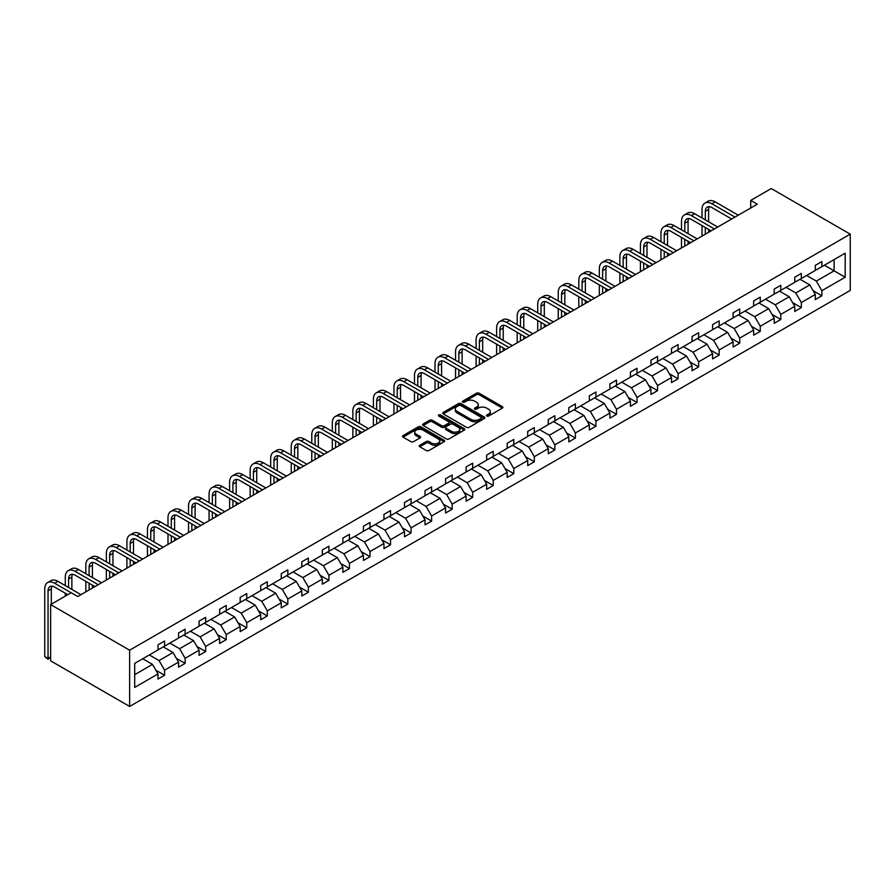 <?xml version="1.0" encoding="UTF-8"?>
<svg xmlns="http://www.w3.org/2000/svg" width="895" height="895" viewBox="0 0 895 895"><rect width="100%" height="100%" fill="white"/><g stroke="black" fill="none" stroke-linecap="round" stroke-linejoin="round"><path stroke-width="1.34" d="M486.824 416.052A1.275 0.738 0 0 0 488.625 416.052L502.363 408.12A1.824 1.052 0 0 0 502.9 407.382A1.824 1.052 0 0 0 502.363 406.632L479.093 393.196A1.824 1.052 0 0 0 476.509 393.196L462.782 401.128A1.275 0.738 0 0 0 464.594 402.168L466.362 401.15A5.851 3.379 0 0 1 474.641 401.15L476.576 402.269A5.851 3.379 0 0 1 478.288 404.652A5.851 3.379 0 0 1 476.576 407.046L474.797 408.064A1.275 0.738 0 0 0 476.61 409.116L478.389 408.086A5.851 3.379 0 0 1 486.656 408.086L488.592 409.205A5.851 3.379 0 0 1 490.315 411.588A5.851 3.379 0 0 1 488.592 413.982L486.824 415A1.275 0.738 0 0 0 486.824 416.052L486.824 415M419.777 445.285A1.824 1.052 0 0 0 419.24 446.023A1.824 1.052 0 0 0 419.777 446.773L426.3 450.543A1.824 1.052 0 0 0 428.884 450.543L444.144 441.738A1.824 1.052 0 0 0 444.67 440.989A1.824 1.052 0 0 0 444.144 440.239L420.874 426.814A1.824 1.052 0 0 0 418.289 426.814L403.041 435.619A1.824 1.052 0 0 0 402.504 436.368A1.824 1.052 0 0 0 403.041 437.107L410.928 441.66A1.824 1.052 0 0 0 413.512 441.66L420.035 437.89A1.824 1.052 0 0 0 420.572 437.152A1.824 1.052 0 0 0 420.035 436.402L416.13 434.142A4.889 2.819 0 0 1 414.698 432.151A4.889 2.819 0 0 1 417.708 429.544A4.889 2.819 0 0 1 423.044 430.148L438.36 438.997A4.889 2.819 0 0 1 439.792 440.989A4.889 2.819 0 0 1 436.771 443.596A4.889 2.819 0 0 1 431.446 442.991L428.884 441.515A1.824 1.052 0 0 0 426.3 441.515L419.777 445.285L419.777 446.773M850.25 234.154L771.255 188.543L750.715 200.402L757.293 204.205L77.764 596.529L71.175 592.736L50.635 604.595L129.641 650.195L850.25 234.154L850.25 290.405L129.641 706.457L129.641 650.195M466.496 427.34A1.824 1.052 0 0 0 469.081 427.34L484.329 418.536A1.824 1.052 0 0 0 484.866 417.786A1.824 1.052 0 0 0 484.329 417.036L461.07 403.611A1.824 1.052 0 0 0 458.486 403.611L443.238 412.416A1.824 1.052 0 0 0 442.701 413.154A1.824 1.052 0 0 0 443.238 413.904L466.496 427.34M439.288 416.332A1.275 0.738 0 0 1 440.586 416.511L464.214 430.148L448.988 438.942A1.824 1.052 0 0 1 446.404 438.942L423.134 425.505L423.134 424.017A1.824 1.052 0 0 0 422.597 424.767A1.824 1.052 0 0 0 423.134 425.505M423.134 424.017L429.667 420.247A1.824 1.052 0 0 1 432.251 420.247L441.683 425.696A1.824 1.052 0 0 0 444.267 425.696L448.596 423.19A1.824 1.052 0 0 0 449.133 422.451A1.824 1.052 0 0 0 448.596 421.702L438.774 416.03A1.275 0.738 0 0 1 440.586 414.989L464.236 428.638A1.824 1.052 0 0 1 464.773 429.387A1.824 1.052 0 0 1 464.236 430.137L464.236 428.638M134.709 663.385L158.012 649.938L158.012 644.836L164.59 641.044L164.59 646.134L178.552 638.079L178.552 632.978L185.131 629.185L185.131 634.275L199.093 626.22L199.093 621.119L205.671 617.326L205.671 622.417L219.633 614.362L219.633 609.26L226.211 605.467L226.211 610.558L240.173 602.503L240.173 597.401L246.751 593.609L246.751 598.699L260.713 590.644L260.713 585.543L267.292 581.75L267.292 586.84L281.254 578.785L281.254 573.684L287.832 569.891L287.832 574.982L301.794 566.927L301.794 561.825L308.372 558.032L308.372 563.123L322.334 555.068L322.334 549.966L328.912 546.174L328.912 551.264L342.875 543.209L342.875 538.108L349.453 534.315L349.453 539.405L363.415 531.35L363.415 526.249L369.993 522.456L369.993 527.547L383.955 519.492L383.955 514.39L390.533 510.597L390.533 515.688L404.495 507.633L404.495 502.531L411.073 498.739L411.073 503.829L425.035 495.774L425.035 490.673L431.614 486.88L431.614 491.97L445.576 483.915L445.576 478.814L452.154 475.021L452.154 480.112L466.116 472.057L466.116 466.955L472.694 463.162L472.694 468.253L486.656 460.198L486.656 455.096L493.234 451.304L493.234 456.394L507.196 448.339L507.196 443.238L513.775 439.445L513.775 444.535L527.737 436.48L527.737 431.379L534.315 427.586L534.315 432.677L548.277 424.622L548.277 419.52L554.855 415.728L554.855 420.818L568.806 412.763L568.806 407.661L575.395 403.869L575.395 408.959L589.346 400.904L589.346 395.803L595.936 392.01L595.936 397.1L609.887 389.045L609.887 383.944L616.476 380.151L616.476 385.242L630.427 377.187L630.427 372.085L637.016 368.292L637.016 373.383L650.967 365.328L650.967 360.226L657.556 356.434L657.556 361.524L671.507 353.469L671.507 348.379L678.097 344.575L678.097 349.665L692.048 341.61L692.048 336.52L698.637 332.716L698.637 337.807L712.588 329.752L712.588 324.661L719.177 320.857L719.177 325.948L733.128 317.893L733.128 312.803L739.717 308.999L739.717 314.089L753.668 306.034L753.668 300.944L760.258 297.14L760.258 302.23L774.209 294.175L774.209 289.085L780.798 285.281L780.798 290.372L794.749 282.317L794.749 277.226L801.338 273.422L801.338 278.513L815.289 270.458L815.289 265.367L821.878 261.564L821.878 266.654L845.182 253.195L845.182 277.226L821.878 290.674L821.878 295.775L815.289 299.568L815.289 294.477L801.338 302.532L801.338 307.634L794.749 311.426L794.749 306.336L780.798 314.391L780.798 319.493L774.209 323.285L774.209 318.195L760.258 326.25L760.258 331.34L753.668 335.144L753.668 330.054L739.717 338.109L739.717 343.199L733.128 347.003L733.128 341.912L719.177 349.967L719.177 355.058L712.588 358.861L712.588 353.771L698.637 361.826L698.637 366.916L692.048 370.72L692.048 365.63L678.097 373.685L678.097 378.775L671.507 382.579L671.507 377.489L657.556 385.544L657.556 390.634L650.967 394.438L650.967 389.347L637.016 397.402L637.016 402.493L630.427 406.296L630.427 401.206L616.476 409.261L616.476 414.351L609.887 418.155L609.887 413.065L595.936 421.12L595.936 426.21L589.346 430.014L589.346 424.924L575.395 432.979L575.395 438.069L568.806 441.873L568.806 436.782L554.855 444.837L554.855 449.928L548.277 453.731L548.277 448.641L534.315 456.696L534.315 461.786L527.737 465.59L527.737 460.5L513.775 468.555L513.775 473.645L507.196 477.449L507.196 472.359L493.234 480.414L493.234 485.504L486.656 489.308L486.656 484.217L472.694 492.272L472.694 497.363L466.116 501.166L466.116 496.076L452.154 504.131L452.154 509.221L445.576 513.025L445.576 507.935L431.614 515.99L431.614 521.08L425.035 524.884L425.035 519.794L411.073 527.849L411.073 532.939L404.495 536.743L404.495 531.652L390.533 539.707L390.533 544.798L383.955 548.601L383.955 543.511L369.993 551.566L369.993 556.656L363.415 560.46L363.415 555.37L349.453 563.425L349.453 568.515L342.875 572.319L342.875 567.229L328.912 575.284L328.912 580.374L322.334 584.178L322.334 579.087L308.372 587.142L308.372 592.233L301.794 596.036L301.794 590.946L287.832 599.001L287.832 604.091L281.254 607.895L281.254 602.805L267.292 610.86L267.292 615.95L260.713 619.754L260.713 614.664L246.751 622.719L246.751 627.809L240.173 631.613L240.173 626.522L226.211 634.577L226.211 639.668L219.633 643.471L219.633 638.381L205.671 646.436L205.671 651.526L199.093 655.33L199.093 650.24L185.131 658.295L185.131 663.385L178.552 667.189L178.552 662.099L164.59 670.154L164.59 675.244L158.012 679.048L158.012 673.957L134.709 687.416L134.709 663.385M163.282 646.895L173.015 652.522L159.064 660.577L149.32 654.95M159.064 660.577L164.59 670.154M173.015 652.522L178.552 662.099M158.012 648.718L159.064 649.322L164.59 646.134M183.822 635.036L193.555 640.663L179.604 648.718L169.86 643.091M179.604 648.718L185.131 658.295M193.555 640.663L199.093 650.24M178.552 636.86L179.604 637.464L185.131 634.275M204.362 623.177L214.095 628.805L200.144 636.86L190.4 631.232M200.144 636.86L205.671 646.436M214.095 628.805L219.633 638.381M199.093 625.001L200.144 625.605L205.671 622.417M224.902 611.319L234.635 616.946L220.685 625.001L210.94 619.374M220.685 625.001L226.211 634.577M234.635 616.946L240.173 626.522M219.633 613.142L220.685 613.746L226.211 610.558M245.431 599.46L255.176 605.087L241.225 613.142L231.481 607.515M241.225 613.142L246.751 622.719M255.176 605.087L260.713 614.664M240.173 601.283L241.225 601.887L246.751 598.699M265.972 587.601L275.716 593.228L261.765 601.283L252.021 595.656M261.765 601.283L267.292 610.86M275.716 593.228L281.254 602.805M260.713 589.425L261.765 590.029L267.292 586.84M286.512 575.742L296.256 581.37L282.305 589.425L272.561 583.797M282.305 589.425L287.832 599.001M296.256 581.37L301.794 590.946M281.254 577.566L282.305 578.17L287.832 574.982M307.052 563.884L316.796 569.511L302.846 577.566L293.101 571.939M302.846 577.566L308.372 587.142M316.796 569.511L322.334 579.087M301.794 565.707L302.846 566.311L308.372 563.123M327.592 552.025L337.337 557.652L323.386 565.707L313.642 560.08M323.386 565.707L328.912 575.284M337.337 557.652L342.875 567.229M322.334 553.848L323.386 554.452L328.912 551.264M348.133 540.166L357.877 545.793L343.926 553.848L334.182 548.221M343.926 553.848L349.453 563.425M357.877 545.793L363.415 555.37M342.875 541.99L343.926 542.594L349.453 539.405M368.673 528.307L378.417 533.935L364.466 541.99L354.722 536.362M364.466 541.99L369.993 551.566M378.417 533.935L383.955 543.511M363.415 530.131L364.466 530.735L369.993 527.547M389.213 516.449L398.957 522.076L385.007 530.131L375.262 524.504M385.007 530.131L390.533 539.707M398.957 522.076L404.495 531.652M383.955 518.272L385.007 518.876L390.533 515.688M409.753 504.59L419.498 510.217L405.547 518.272L395.803 512.645M405.547 518.272L411.073 527.849M419.498 510.217L425.035 519.794M404.495 506.413L405.547 507.017L411.073 503.829M430.294 492.731L440.038 498.358L426.087 506.413L416.343 500.786M426.087 506.413L431.614 515.99M440.038 498.358L445.576 507.935M425.035 494.555L426.087 495.159L431.614 491.97M450.834 480.872L460.578 486.5L446.627 494.555L436.883 488.927M446.627 494.555L452.154 504.131M460.578 486.5L466.116 496.076M445.576 482.696L446.627 483.3L452.154 480.112M471.374 469.014L481.118 474.641L467.168 482.696L457.423 477.069M467.168 482.696L472.694 492.272M481.118 474.641L486.656 484.217M466.116 470.837L467.168 471.441L472.694 468.253M491.914 457.155L501.659 462.782L487.708 470.837L477.964 465.21M487.708 470.837L493.234 480.414M501.659 462.782L507.196 472.359M486.656 458.978L487.708 459.582L493.234 456.394M512.455 445.296L522.199 450.923L508.248 458.978L498.504 453.351M508.248 458.978L513.775 468.555M522.199 450.923L527.737 460.5M507.196 447.12L508.248 447.724L513.775 444.535M532.995 433.437L542.739 439.065L528.788 447.12L519.044 441.492M528.788 447.12L534.315 456.696M542.739 439.065L548.277 448.641M527.737 435.261L528.788 435.865L534.315 432.677M553.535 421.579L563.279 427.206L549.329 435.261L539.584 429.634M549.329 435.261L554.855 444.837M563.279 427.206L568.806 436.782M548.277 423.402L549.329 424.006L554.855 420.818M574.075 409.72L583.82 415.347L569.869 423.402L560.125 417.775M569.869 423.402L575.395 432.979M583.82 415.347L589.346 424.924M568.806 411.543L569.869 412.147L575.395 408.959M594.616 397.861L604.36 403.488L590.409 411.543L580.665 405.916M590.409 411.543L595.936 421.12M604.36 403.488L609.887 413.065M589.346 399.685L590.409 400.289L595.936 397.1M615.156 386.002L624.9 391.63L610.949 399.685L601.205 394.057M610.949 399.685L616.476 409.261M624.9 391.63L630.427 401.206M609.887 387.826L610.949 388.43L616.476 385.242M635.696 374.144L645.44 379.771L631.49 387.826L621.745 382.199M631.49 387.826L637.016 397.402M645.44 379.771L650.967 389.347M630.427 375.967L631.49 376.571L637.016 373.383M656.236 362.285L665.981 367.912L652.03 375.967L642.286 370.34M652.03 375.967L657.556 385.544M665.981 367.912L671.507 377.489M650.967 364.108L652.03 364.712L657.556 361.524M676.777 350.426L686.521 356.053L672.57 364.108L662.826 358.481M672.57 364.108L678.097 373.685M686.521 356.053L692.048 365.63M671.507 352.25L672.57 352.854L678.097 349.665M697.317 338.567L707.061 344.195L693.11 352.25L683.366 346.622M693.11 352.25L698.637 361.826M707.061 344.195L712.588 353.771M692.048 340.391L693.11 340.995L698.637 337.807M717.857 326.709L727.601 332.336L713.651 340.391L703.906 334.764M713.651 340.391L719.177 349.967M727.601 332.336L733.128 341.912M712.588 328.532L713.651 329.136L719.177 325.948M738.397 314.85L748.142 320.477L734.191 328.532L724.447 322.905M734.191 328.532L739.717 338.109M748.142 320.477L753.668 330.054M733.128 316.673L734.191 317.277L739.717 314.089M758.938 302.991L768.682 308.618L754.72 316.673L744.987 311.046M754.72 316.673L760.258 326.25M768.682 308.618L774.209 318.195M753.668 304.815L754.72 305.419L760.258 302.23M779.478 291.132L789.222 296.76L775.26 304.815L765.527 299.187M775.26 304.815L780.798 314.391M789.222 296.76L794.749 306.336M774.209 292.956L775.26 293.56L780.798 290.372M800.018 279.274L809.762 284.901L795.8 292.956L786.067 287.329M795.8 292.956L801.338 302.532M809.762 284.901L815.289 294.477M794.749 281.097L795.8 281.701L801.338 278.513M824.373 265.211L834.118 270.838L816.341 281.097L806.608 275.47M816.341 281.097L821.878 290.674M845.182 277.226L834.118 270.838L834.118 259.584L845.182 253.195M50.635 604.595L50.635 660.846L129.641 706.457M750.715 200.402L750.715 208.009M815.289 269.238L816.341 269.842L821.878 266.654M134.709 674.64L152.486 664.381L142.741 658.754M152.486 664.381L158.012 673.957M813.119 290.718L821.878 295.775M792.578 302.577L801.338 307.634M772.038 314.436L780.798 319.493M751.498 326.295L760.258 331.34M730.958 338.153L739.717 343.199M710.417 350.012L719.177 355.058M689.877 361.871L698.637 366.916M669.337 373.73L678.097 378.775M648.797 385.588L657.556 390.634M628.256 397.447L637.016 402.493M607.716 409.306L616.476 414.351M587.176 421.165L595.936 426.21M566.636 433.023L575.395 438.069M546.095 444.882L554.855 449.928M525.555 456.741L534.315 461.786M505.015 468.6L513.775 473.645M484.475 480.458L493.234 485.504M463.934 492.317L472.694 497.363M443.394 504.176L452.154 509.221M422.854 516.035L431.614 521.08M402.314 527.893L411.073 532.939M381.773 539.752L390.533 544.798M361.233 551.611L369.993 556.656M340.693 563.47L349.453 568.515M320.153 575.328L328.912 580.374M299.624 587.187L308.372 592.233M279.083 599.046L287.832 604.091M258.543 610.905L267.292 615.95M238.003 622.763L246.751 627.809M217.463 634.622L226.211 639.668M196.922 646.481L205.671 651.526M176.382 658.34L185.131 663.385M155.842 670.198L164.59 675.244M487.327 416.231L488.592 415.504A5.851 3.379 0 0 0 490.315 413.11L490.315 411.588M478.288 404.652L478.288 406.173A5.851 3.379 0 0 1 476.576 408.556L475.312 409.295M502.341 408.131L479.093 394.717A1.824 1.052 0 0 0 476.509 394.717L463.297 402.347M484.329 417.036L484.329 418.536L461.07 405.133A1.824 1.052 0 0 0 458.486 405.133L443.26 413.915M481.096 418.312A1.275 0.738 0 0 0 481.096 417.26L460.679 405.469A1.275 0.738 0 0 0 458.866 405.469L456.998 406.554A5.851 3.379 0 0 0 455.286 408.948A5.851 3.379 0 0 0 456.998 411.331L470.96 419.386A5.851 3.379 0 0 0 479.228 419.386L481.096 418.312L481.096 419.833A1.275 0.738 0 0 0 481.476 419.308L481.476 417.786M455.286 408.948L455.286 410.458A5.851 3.379 0 0 0 456.998 412.852L456.998 411.331M481.096 419.833L479.228 420.907A5.851 3.379 0 0 1 470.96 420.907L456.998 412.852M423.156 425.517L429.667 421.769L429.667 420.247M449.133 422.451L449.133 423.973A1.824 1.052 0 0 1 448.596 424.711L444.267 427.217A1.824 1.052 0 0 1 441.683 427.217L432.251 421.769A1.824 1.052 0 0 0 429.667 421.769M451.472 431.345A4.889 2.819 0 0 0 456.797 431.961A4.889 2.819 0 0 0 459.817 429.354A4.889 2.819 0 0 0 458.385 427.351L452.993 424.241A1.824 1.052 0 0 0 450.409 424.241L446.079 426.736A1.824 1.052 0 0 0 445.542 427.486A1.824 1.052 0 0 0 446.079 428.235L451.472 431.345L451.472 432.867A4.889 2.819 0 0 0 456.797 433.482A4.889 2.819 0 0 0 459.817 430.875L459.817 429.354M445.542 427.486L445.542 429.007A1.824 1.052 0 0 0 446.079 429.757L446.079 428.235M451.472 432.867L446.079 429.757M439.792 440.989L439.792 442.51A4.889 2.819 0 0 1 436.771 445.117A4.889 2.819 0 0 1 431.446 444.502L428.884 443.036A1.824 1.052 0 0 0 426.3 443.036L419.8 446.784M414.698 432.151L414.698 433.672A4.889 2.819 0 0 0 416.13 435.664L416.13 434.142M420.012 437.912L416.13 435.664M444.11 441.75L420.874 428.336A1.824 1.052 0 0 0 418.289 428.336L403.063 437.129M702.027 217.988L702.027 209.475A13.962 8.066 60 0 1 704.924 203.087L708.213 201.185A13.962 8.066 60 0 1 715.194 201.867L738.263 215.192M704.924 203.087A13.962 8.066 60 0 1 711.905 203.769L734.974 217.093M731.685 218.995L711.905 207.573A9.308 5.37 -120 0 0 707.251 207.114A9.308 5.37 -120 0 0 705.327 211.377L705.327 219.89M709.198 206.678A9.308 5.37 -120 0 0 708.616 209.475L708.616 221.792M705.327 227.487L705.327 234.21M708.616 229.388L708.616 232.308M702.027 236.112L702.027 225.585M681.498 229.847L681.498 221.333A13.962 8.066 60 0 1 684.384 214.945L687.673 213.044A13.962 8.066 60 0 1 694.654 213.726L717.723 227.05M684.384 214.945A13.962 8.066 60 0 1 691.365 215.628L714.434 228.952M711.145 230.854L691.365 219.432A9.308 5.37 -120 0 0 686.711 218.973A9.308 5.37 -120 0 0 684.787 223.235L684.787 231.749M688.658 218.537A9.308 5.37 -120 0 0 688.076 221.333L688.076 233.651M684.787 239.345L684.787 246.069M688.076 241.247L688.076 244.167M681.498 247.971L681.498 237.444M660.957 241.706L660.957 233.192A13.962 8.066 60 0 1 663.844 226.804L667.133 224.902A13.962 8.066 60 0 1 674.114 225.585L697.183 238.909M663.844 226.804A13.962 8.066 60 0 1 670.825 227.487L693.893 240.811M690.604 242.713L670.825 231.29A9.308 5.37 -120 0 0 666.171 230.832A9.308 5.37 -120 0 0 664.247 235.094L664.247 243.608M668.117 230.395A9.308 5.37 -120 0 0 667.536 233.192L667.536 245.51M664.247 251.204L664.247 257.928M667.536 253.106L667.536 256.026M660.957 259.83L660.957 249.302M640.417 253.565L640.417 245.051A13.962 8.066 60 0 1 643.304 238.663L646.593 236.761A13.962 8.066 60 0 1 653.574 237.444L676.642 250.768M643.304 238.663A13.962 8.066 60 0 1 650.285 239.345L673.353 252.67M670.064 254.572L650.285 243.149A9.308 5.37 -120 0 0 645.631 242.69A9.308 5.37 -120 0 0 643.706 246.953L643.706 255.467M647.577 242.254A9.308 5.37 -120 0 0 646.995 245.051L646.995 257.368M643.706 263.063L643.706 269.787M646.995 264.965L646.995 267.885M640.417 271.688L640.417 261.161M619.877 265.423L619.877 256.91A13.962 8.066 60 0 1 622.763 250.522L626.053 248.62A13.962 8.066 60 0 1 633.034 249.302L656.102 262.627M622.763 250.522A13.962 8.066 60 0 1 629.744 251.204L652.813 264.528M649.524 266.43L629.744 255.008A9.308 5.37 -120 0 0 625.09 254.549A9.308 5.37 -120 0 0 623.166 258.812L623.166 267.325M627.037 254.113A9.308 5.37 -120 0 0 626.455 256.91L626.455 269.227M623.166 274.922L623.166 281.645M626.455 276.823L626.455 279.743M619.877 283.547L619.877 273.02M599.337 277.282L599.337 268.768A13.962 8.066 60 0 1 602.223 262.38L605.512 260.479A13.962 8.066 60 0 1 612.493 261.161L635.562 274.485M602.223 262.38A13.962 8.066 60 0 1 609.204 263.063L632.273 276.387M628.984 278.289L609.204 266.867A9.308 5.37 -120 0 0 604.55 266.408A9.308 5.37 -120 0 0 602.626 270.67L602.626 279.184M606.497 265.972A9.308 5.37 -120 0 0 605.915 268.768L605.915 281.086M602.626 286.78L602.626 293.504M605.915 288.682L605.915 291.602M599.337 295.406L599.337 284.878M578.796 289.141L578.796 280.627A13.962 8.066 60 0 1 581.683 274.228L584.972 272.337A13.962 8.066 60 0 1 591.953 273.02L615.022 286.344M581.683 274.228A13.962 8.066 60 0 1 588.664 274.922L611.732 288.246M608.443 290.148L588.664 278.725A9.308 5.37 -120 0 0 584.01 278.267A9.308 5.37 -120 0 0 582.086 282.529L582.086 291.043M585.956 277.83A9.308 5.37 -120 0 0 585.375 280.627L585.375 292.945M582.086 298.639L582.086 305.363M585.375 300.541L585.375 303.461M578.796 307.265L578.796 296.737M558.256 301L558.256 292.486A13.962 8.066 60 0 1 561.143 286.087L564.432 284.196A13.962 8.066 60 0 1 571.424 284.878L594.481 298.203M561.143 286.087A13.962 8.066 60 0 1 568.124 286.78L591.192 300.105M587.903 302.007L568.124 290.584A9.308 5.37 -120 0 0 563.47 290.125A9.308 5.37 -120 0 0 561.545 294.388L561.545 302.902M565.416 289.689A9.308 5.37 -120 0 0 564.834 292.486L564.834 304.803M561.545 310.498L561.545 317.222M564.834 312.4L564.834 315.32M558.256 319.123L558.256 308.596M537.716 312.858L537.716 304.345A13.962 8.066 60 0 1 540.602 297.945L543.891 296.055A13.962 8.066 60 0 1 550.884 296.737L573.941 310.062M540.602 297.945A13.962 8.066 60 0 1 547.583 298.639L570.652 311.963M567.363 313.865L547.583 302.443A9.308 5.37 -120 0 0 542.929 301.984A9.308 5.37 -120 0 0 541.005 306.247L541.005 314.76M544.876 301.548A9.308 5.37 -120 0 0 544.294 304.345L544.294 316.662M541.005 322.357L541.005 329.08M544.294 324.258L544.294 327.178M537.716 330.982L537.716 320.455M517.176 324.717L517.176 316.203A13.962 8.066 60 0 1 520.062 309.804L523.351 307.914A13.962 8.066 60 0 1 530.343 308.596L553.401 321.92M520.062 309.804A13.962 8.066 60 0 1 527.043 310.498L550.112 323.822M546.823 325.724L527.043 314.302A9.308 5.37 -120 0 0 522.389 313.843A9.308 5.37 -120 0 0 520.465 318.105L520.465 326.619M524.336 313.407A9.308 5.37 -120 0 0 523.754 316.203L523.754 328.521M520.465 334.215L520.465 340.939M523.754 336.117L523.754 339.037M517.176 342.841L517.176 332.313M496.635 336.576L496.635 328.062A13.962 8.066 60 0 1 499.522 321.663L502.811 319.772A13.962 8.066 60 0 1 509.803 320.455L532.872 333.779M499.522 321.663A13.962 8.066 60 0 1 506.503 322.357L529.572 335.681M526.282 337.583L506.503 326.16A9.308 5.37 -120 0 0 501.849 325.702A9.308 5.37 -120 0 0 499.925 329.964L499.925 338.478M503.795 325.265A9.308 5.37 -120 0 0 503.214 328.062L503.214 340.38M499.925 346.074L499.925 352.798M503.214 347.976L503.214 350.896M496.635 354.7L496.635 344.172M476.095 348.435L476.095 339.921A13.962 8.066 60 0 1 478.982 333.522L482.271 331.631A13.962 8.066 60 0 1 489.263 332.313L512.332 345.638M478.982 333.522A13.962 8.066 60 0 1 485.963 334.215L509.031 347.54M505.742 349.442L485.963 338.019A9.308 5.37 -120 0 0 481.309 337.56A9.308 5.37 -120 0 0 479.384 341.823L479.384 350.337M483.255 337.124A9.308 5.37 -120 0 0 482.673 339.921L482.673 352.238M479.384 357.933L479.384 364.657M482.673 359.835L482.673 362.755M476.095 366.558L476.095 356.031M455.555 360.293L455.555 351.78A13.962 8.066 60 0 1 458.441 345.38L461.731 343.49A13.962 8.066 60 0 1 468.723 344.172L491.791 357.497M458.441 345.38A13.962 8.066 60 0 1 465.422 346.074L488.491 359.398M485.202 361.3L465.422 349.878A9.308 5.37 -120 0 0 460.768 349.419A9.308 5.37 -120 0 0 458.844 353.682L458.844 362.195M462.715 348.983A9.308 5.37 -120 0 0 462.133 351.78L462.133 364.097M458.844 369.792L458.844 376.515M462.133 371.693L462.133 374.613M455.555 378.417L455.555 367.89M435.015 372.152L435.015 363.639A13.962 8.066 60 0 1 437.901 357.239L441.19 355.349A13.962 8.066 60 0 1 448.182 356.031L471.251 369.355M437.901 357.239A13.962 8.066 60 0 1 444.882 357.933L467.951 371.257M464.662 373.159L444.882 361.737A9.308 5.37 -120 0 0 440.228 361.278A9.308 5.37 -120 0 0 438.304 365.54L438.304 374.054M442.175 360.842A9.308 5.37 -120 0 0 441.593 363.639L441.593 375.956M438.304 381.65L438.304 388.374M441.593 383.552L441.593 386.472M435.015 390.276L435.015 379.748M414.474 384.011L414.474 375.497A13.962 8.066 60 0 1 417.361 369.098L420.65 367.207A13.962 8.066 60 0 1 427.642 367.89L450.711 381.214M417.361 369.098A13.962 8.066 60 0 1 424.342 369.792L447.41 383.116M444.121 385.018L424.342 373.595A9.308 5.37 -120 0 0 419.688 373.137A9.308 5.37 -120 0 0 417.764 377.399L417.764 385.913M421.634 372.7A9.308 5.37 -120 0 0 421.053 375.497L421.053 387.815M417.764 393.509L417.764 400.233M421.053 395.411L421.053 398.331M414.474 402.135L414.474 391.607M393.934 395.87L393.934 387.356A13.962 8.066 60 0 1 396.821 380.957L400.11 379.066A13.962 8.066 60 0 1 407.102 379.748L430.171 393.073M396.821 380.957A13.962 8.066 60 0 1 403.802 381.65L426.87 394.975M423.581 396.877L403.802 385.454A9.308 5.37 -120 0 0 399.148 384.995A9.308 5.37 -120 0 0 397.223 389.258L397.223 397.772M401.094 384.559A9.308 5.37 -120 0 0 400.512 387.356L400.512 399.673M397.223 405.368L397.223 412.092M400.512 407.27L400.512 410.19M393.934 413.993L393.934 403.466M373.394 407.728L373.394 399.215A13.962 8.066 60 0 1 376.28 392.815L379.581 390.925A13.962 8.066 60 0 1 386.562 391.607L409.63 404.932M376.28 392.815A13.962 8.066 60 0 1 383.261 393.509L406.33 406.833M403.041 408.735L383.261 397.313A9.308 5.37 -120 0 0 378.607 396.854A9.308 5.37 -120 0 0 376.683 401.117L376.683 409.63M380.554 396.418A9.308 5.37 -120 0 0 379.972 399.215L379.972 411.532M376.683 417.227L376.683 423.95M379.972 419.128L379.972 422.048M373.394 425.852L373.394 415.325M352.854 419.587L352.854 411.073A13.962 8.066 60 0 1 355.74 404.674L359.04 402.784A13.962 8.066 60 0 1 366.021 403.466L389.09 416.79M355.74 404.674A13.962 8.066 60 0 1 362.721 405.368L385.79 418.692M382.501 420.594L362.721 409.172A9.308 5.37 -120 0 0 358.067 408.713A9.308 5.37 -120 0 0 356.143 412.975L356.143 421.489M360.014 408.277A9.308 5.37 -120 0 0 359.432 411.073L359.432 423.391M356.143 429.085L356.143 435.809M359.432 430.987L359.432 433.907M352.854 437.711L352.854 427.183M332.313 431.446L332.313 422.932A13.962 8.066 60 0 1 335.2 416.533L338.5 414.642A13.962 8.066 60 0 1 345.481 415.325L368.55 428.649M335.2 416.533A13.962 8.066 60 0 1 342.181 417.227L365.25 430.551M361.96 432.453L342.181 421.03A9.308 5.37 -120 0 0 337.527 420.572A9.308 5.37 -120 0 0 335.603 424.834L335.603 433.348M339.473 420.135A9.308 5.37 -120 0 0 338.892 422.932L338.892 435.25M335.603 440.944L335.603 447.668M338.892 442.846L338.892 445.766M332.313 449.57L332.313 439.042M311.773 443.305L311.773 434.791A13.962 8.066 60 0 1 314.66 428.392L317.96 426.501A13.962 8.066 60 0 1 324.941 427.183L348.01 440.508M314.66 428.392A13.962 8.066 60 0 1 321.641 429.085L344.709 442.41M341.42 444.312L321.641 432.889A9.308 5.37 -120 0 0 316.987 432.43A9.308 5.37 -120 0 0 315.062 436.693L315.062 445.207M318.933 431.994A9.308 5.37 -120 0 0 318.351 434.791L318.351 447.108M315.062 452.803L315.062 459.527M318.351 454.705L318.351 457.625M311.773 461.428L311.773 450.901M291.233 455.163L291.233 446.65A13.962 8.066 60 0 1 294.119 440.25L297.42 438.36A13.962 8.066 60 0 1 304.401 439.042L327.469 452.367M294.119 440.25A13.962 8.066 60 0 1 301.1 440.944L324.169 454.268M320.88 456.17L301.1 444.748A9.308 5.37 -120 0 0 296.446 444.289A9.308 5.37 -120 0 0 294.522 448.552L294.522 457.065M298.393 443.853A9.308 5.37 -120 0 0 297.811 446.65L297.811 458.967M294.522 464.662L294.522 471.385M297.811 466.563L297.811 469.483M291.233 473.287L291.233 462.76M270.693 467.022L270.693 458.508A13.962 8.066 60 0 1 273.579 452.109L276.879 450.219A13.962 8.066 60 0 1 283.86 450.901L306.929 464.225M273.579 452.109A13.962 8.066 60 0 1 280.571 452.803L303.629 466.127M300.34 468.029L280.571 456.607A9.308 5.37 -120 0 0 275.906 456.148A9.308 5.37 -120 0 0 273.982 460.41L273.982 468.924M277.853 455.712A9.308 5.37 -120 0 0 277.271 458.508L277.271 470.826M273.982 476.52L273.982 483.244M277.271 478.422L277.271 481.342M270.693 485.146L270.693 474.618M250.152 478.881L250.152 470.367A13.962 8.066 60 0 1 253.039 463.968L256.339 462.077A13.962 8.066 60 0 1 263.32 462.76L286.389 476.084M253.039 463.968A13.962 8.066 60 0 1 260.031 464.662L283.088 477.986M279.799 479.888L260.031 468.465A9.308 5.37 -120 0 0 255.366 468.007A9.308 5.37 -120 0 0 253.442 472.269L253.442 480.783M257.312 467.57A9.308 5.37 -120 0 0 256.731 470.367L256.731 482.685M253.442 488.379L253.442 495.103M256.731 490.281L256.731 493.201M250.152 497.005L250.152 486.477M229.612 490.74L229.612 482.226A13.962 8.066 60 0 1 232.499 475.827L235.799 473.936A13.962 8.066 60 0 1 242.78 474.618L265.849 487.943M232.499 475.827A13.962 8.066 60 0 1 239.491 476.52L262.548 489.845M259.259 491.747L239.491 480.324A9.308 5.37 -120 0 0 234.826 479.865A9.308 5.37 -120 0 0 232.901 484.128L232.901 492.642M236.772 479.429A9.308 5.37 -120 0 0 236.19 482.226L236.19 494.543M232.901 500.238L232.901 506.962M236.19 502.14L236.19 505.06M229.612 508.863L229.612 498.336M209.072 502.598L209.072 494.085A13.962 8.066 60 0 1 211.958 487.685L215.259 485.795A13.962 8.066 60 0 1 222.24 486.477L245.308 499.802M211.958 487.685A13.962 8.066 60 0 1 218.951 488.379L242.008 501.703M238.719 503.605L218.951 492.183A9.308 5.37 -120 0 0 214.285 491.724A9.308 5.37 -120 0 0 212.361 495.987L212.361 504.5M216.232 491.288A9.308 5.37 -120 0 0 215.65 494.085L215.65 506.402M212.361 512.097L212.361 518.82M215.65 513.998L215.65 516.918M209.072 520.722L209.072 510.195M188.532 514.457L188.532 505.943A13.962 8.066 60 0 1 191.418 499.544L194.718 497.654A13.962 8.066 60 0 1 201.699 498.336L224.768 511.66M191.418 499.544A13.962 8.066 60 0 1 198.41 500.238L221.479 513.562M218.179 515.464L198.41 504.042A9.308 5.37 -120 0 0 193.745 503.583A9.308 5.37 -120 0 0 191.821 507.845L191.821 516.359M195.692 503.147A9.308 5.37 -120 0 0 195.11 505.943L195.11 518.261M191.821 523.955L191.821 530.679M195.11 525.857L195.11 528.777M188.532 532.581L188.532 522.053M167.991 526.316L167.991 517.802A13.962 8.066 60 0 1 170.878 511.403L174.178 509.512A13.962 8.066 60 0 1 181.159 510.195L204.228 523.519M170.878 511.403A13.962 8.066 60 0 1 177.87 512.097L200.939 525.421M197.638 527.323L177.87 515.9A9.308 5.37 -120 0 0 173.205 515.442A9.308 5.37 -120 0 0 171.281 519.704L171.281 528.218M175.151 515.005A9.308 5.37 -120 0 0 174.57 517.802L174.57 530.12M171.281 535.814L171.281 542.538M174.57 537.716L174.57 540.636M167.991 544.44L167.991 533.912M147.451 538.175L147.451 529.661A13.962 8.066 60 0 1 150.338 523.262L153.638 521.371A13.962 8.066 60 0 1 160.619 522.053L183.688 535.378M150.338 523.262A13.962 8.066 60 0 1 157.33 523.955L180.398 537.28M177.098 539.182L157.33 527.759A9.308 5.37 -120 0 0 152.676 527.3A9.308 5.37 -120 0 0 150.74 531.563L150.74 540.077M154.611 526.864A9.308 5.37 -120 0 0 154.029 529.661L154.029 541.978M150.74 547.673L150.74 554.397M154.029 549.575L154.029 552.495M147.451 556.298L147.451 545.771M126.911 550.033L126.911 541.52A13.962 8.066 60 0 1 129.797 535.12L133.098 533.23A13.962 8.066 60 0 1 140.079 533.912L163.147 547.237M129.797 535.12A13.962 8.066 60 0 1 136.79 535.814L159.858 549.138M156.558 551.04L136.79 539.618A9.308 5.37 -120 0 0 132.136 539.159A9.308 5.37 -120 0 0 130.2 543.422L130.2 551.935M134.082 538.723A9.308 5.37 -120 0 0 133.489 541.52L133.489 553.837M130.2 559.532L130.2 566.255M133.489 561.433L133.489 564.353M126.911 568.157L126.911 557.63M106.371 561.892L106.371 553.378A13.962 8.066 60 0 1 109.257 546.979L112.557 545.089A13.962 8.066 60 0 1 119.538 545.771L142.607 559.095M109.257 546.979A13.962 8.066 60 0 1 116.249 547.673L139.318 560.997M136.018 562.899L116.249 551.477A9.308 5.37 -120 0 0 111.595 551.018A9.308 5.37 -120 0 0 109.66 555.28L109.66 563.794M113.542 550.582A9.308 5.37 -120 0 0 112.949 553.378L112.949 565.696M109.66 571.39L109.66 578.114M112.949 573.292L112.949 576.212M106.371 580.016L106.371 569.488M85.83 573.751L85.83 565.237A13.962 8.066 60 0 1 88.728 558.838L92.017 556.947A13.962 8.066 60 0 1 98.998 557.63L122.067 570.954M88.728 558.838A13.962 8.066 60 0 1 95.709 559.532L118.778 572.856M115.477 574.758L95.709 563.335A9.308 5.37 -120 0 0 91.055 562.877A9.308 5.37 -120 0 0 89.12 567.139L89.12 575.653M93.002 562.44A9.308 5.37 -120 0 0 92.409 565.237L92.409 577.555M89.12 583.249L89.12 589.973M92.409 585.151L92.409 588.071M85.83 591.875L85.83 581.347M65.29 585.61L65.29 577.096A13.962 8.066 60 0 1 68.188 570.697L71.477 568.806A13.962 8.066 60 0 1 78.458 569.488L101.527 582.813M68.188 570.697A13.962 8.066 60 0 1 75.169 571.39L98.237 584.715M94.937 586.617L75.169 575.194A9.308 5.37 -120 0 0 70.515 574.735A9.308 5.37 -120 0 0 68.579 578.998L68.579 587.512M72.461 574.299A9.308 5.37 -120 0 0 71.868 577.096L71.868 589.413M65.29 596.126L65.29 593.206M67.819 594.672L54.629 587.053A9.308 5.37 -120 0 0 49.975 586.594A9.308 5.37 -120 0 0 48.039 590.857L48.039 658.429L44.75 656.538L44.75 588.955A13.962 8.066 60 0 1 47.648 582.555L50.937 580.665A13.962 8.066 60 0 1 57.918 581.347L80.986 594.672M47.648 582.555A13.962 8.066 60 0 1 54.629 583.249L71.108 592.77M51.921 586.158A9.308 5.37 -120 0 0 51.328 588.955L51.328 604.181M50.635 657.232L48.039 659.268L48.039 658.429L50.635 656.941M48.039 659.268L44.75 656.538M488.592 415.504L488.592 413.982M474.797 409.116L474.797 408.064M476.576 408.556L476.576 407.046M462.782 402.168L462.782 401.128M476.509 394.717L476.509 393.196M479.093 394.717L479.093 393.196M502.363 408.12L502.363 406.632M443.238 413.904L443.238 412.416M458.486 405.133L458.486 403.611M461.07 405.133L461.07 403.611M470.96 420.907L470.96 419.386M479.228 420.907L479.228 419.386M432.251 421.769L432.251 420.247M441.683 427.217L441.683 425.696M444.267 427.217L444.267 425.696M448.596 424.711L448.596 423.19M440.586 416.511L440.586 414.989M426.3 443.036L426.3 441.515M428.884 443.036L428.884 441.515M431.446 444.502L431.446 442.991M420.035 437.89L420.035 436.402M403.041 437.107L403.041 435.619M418.289 428.336L418.289 426.814M420.874 428.336L420.874 426.814M444.144 441.738L444.144 440.239M715.194 201.867L711.905 203.769M708.616 209.475L705.327 211.377M694.654 213.726L691.365 215.628M688.076 221.333L684.787 223.235M674.114 225.585L670.825 227.487M667.536 233.192L664.247 235.094M653.574 237.444L650.285 239.345M646.995 245.051L643.706 246.953M633.034 249.302L629.744 251.204M626.455 256.91L623.166 258.812M612.493 261.161L609.204 263.063M605.915 268.768L602.626 270.67M591.953 273.02L588.664 274.922M585.375 280.627L582.086 282.529M571.424 284.878L568.124 286.78M564.834 292.486L561.545 294.388M550.884 296.737L547.583 298.639M544.294 304.345L541.005 306.247M530.343 308.596L527.043 310.498M523.754 316.203L520.465 318.105M509.803 320.455L506.503 322.357M503.214 328.062L499.925 329.964M489.263 332.313L485.963 334.215M482.673 339.921L479.384 341.823M468.723 344.172L465.422 346.074M462.133 351.78L458.844 353.682M448.182 356.031L444.882 357.933M441.593 363.639L438.304 365.54M427.642 367.89L424.342 369.792M421.053 375.497L417.764 377.399M407.102 379.748L403.802 381.65M400.512 387.356L397.223 389.258M386.562 391.607L383.261 393.509M379.972 399.215L376.683 401.117M366.021 403.466L362.721 405.368M359.432 411.073L356.143 412.975M345.481 415.325L342.181 417.227M338.892 422.932L335.603 424.834M324.941 427.183L321.641 429.085M318.351 434.791L315.062 436.693M304.401 439.042L301.1 440.944M297.811 446.65L294.522 448.552M283.86 450.901L280.571 452.803M277.271 458.508L273.982 460.41M263.32 462.76L260.031 464.662M256.731 470.367L253.442 472.269M242.78 474.618L239.491 476.52M236.19 482.226L232.901 484.128M222.24 486.477L218.951 488.379M215.65 494.085L212.361 495.987M201.699 498.336L198.41 500.238M195.11 505.943L191.821 507.845M181.159 510.195L177.87 512.097M174.57 517.802L171.281 519.704M160.619 522.053L157.33 523.955M154.029 529.661L150.74 531.563M140.079 533.912L136.79 535.814M133.489 541.52L130.2 543.422M119.538 545.771L116.249 547.673M112.949 553.378L109.66 555.28M98.998 557.63L95.709 559.532M92.409 565.237L89.12 567.139M78.458 569.488L75.169 571.39M71.868 577.096L68.579 578.998M57.918 581.347L54.629 583.249M51.328 588.955L48.039 590.857"/></g></svg>
